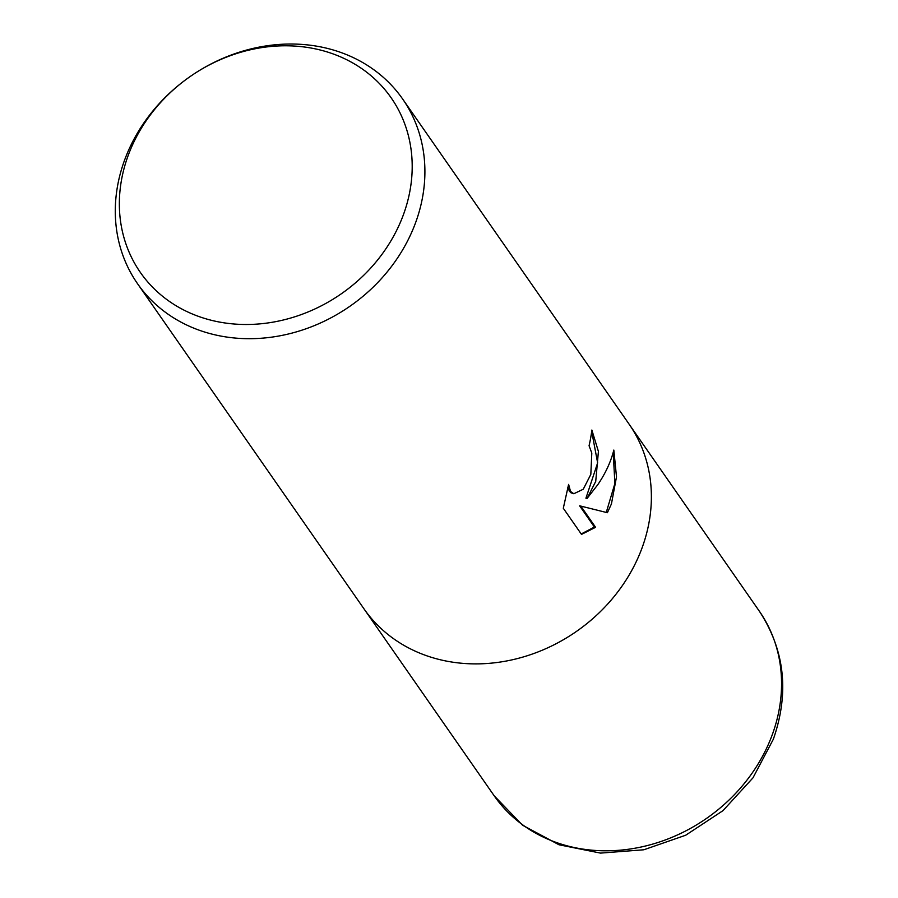 <?xml version="1.0" encoding="UTF-8"?>
<svg xmlns="http://www.w3.org/2000/svg" width="898" height="898" viewBox="0 0 898 898"><rect width="100%" height="100%" fill="white"/><g stroke="black" fill="none" stroke-linecap="round" stroke-linejoin="round"><path stroke-width="1.35" d="M595.722 481.407L587.079 498.457L597.9 484.55C605.555 473.268 610.865 461.774 613.828 450.066L616.499 476.838L611.426 503.958L607.385 512.713L580.826 506.102L595.587 527.294L581.511 534.4L563.304 508.257L568.614 484.392L570.544 491.453L573.833 493.743L583.262 489.219L590.828 474.391L591.804 453.052L589.066 445.756A161.55 139.908 -34.9 0 0 591.861 430.041L598.416 451.447L595.722 481.407M415.572 222.738A161.55 139.908 145.1 0 1 285.059 334.763A161.55 139.908 145.1 0 1 137.529 283.689A161.55 139.908 145.1 0 1 124.631 159.99A161.55 139.908 145.1 0 1 190.14 76.555A152.806 132.332 145.1 0 1 358.818 66.643A152.806 132.332 145.1 0 1 403.37 214.824A152.806 132.332 145.1 0 1 215.677 321.293A152.806 132.332 145.1 0 1 128.178 155.477A152.806 132.332 145.1 0 1 190.14 76.555A161.55 139.908 145.1 0 1 402.663 99.038A161.55 139.908 145.1 0 1 415.572 222.738M642.048 547.937A161.55 139.908 145.1 0 0 629.139 424.238A161.55 139.908 145.1 0 1 642.048 547.937A161.55 139.908 145.1 0 1 511.534 659.963A161.55 139.908 145.1 0 1 364.016 608.889L137.529 283.689M591.692 431.366L597.641 462.874L585.923 498.21L587.079 498.457M606.262 512.432L614.894 483.483L613.199 452.457M581.208 533.962L594.409 527.047L579.659 505.855L580.826 506.102M594.409 527.047L595.587 527.294M573.833 493.743L571.049 492.834L569.377 491.206L567.805 487.187M629.464 424.698L759.315 611.156A161.55 139.908 145.1 0 1 759.326 611.156A161.55 139.908 145.1 0 1 772.224 734.856A161.55 139.908 145.1 0 1 641.711 846.881A161.55 139.908 145.1 0 1 494.192 795.808L364.33 609.338M629.15 424.238L402.663 99.038M759.326 611.156C784.818 650.107 789.488 692.807 773.335 739.245L752.962 777.859L722.98 810.647L685.668 835.241L643.821 849.777L600.504 853.1L558.994 844.771L522.524 825.195L494.192 795.808"/></g></svg>
